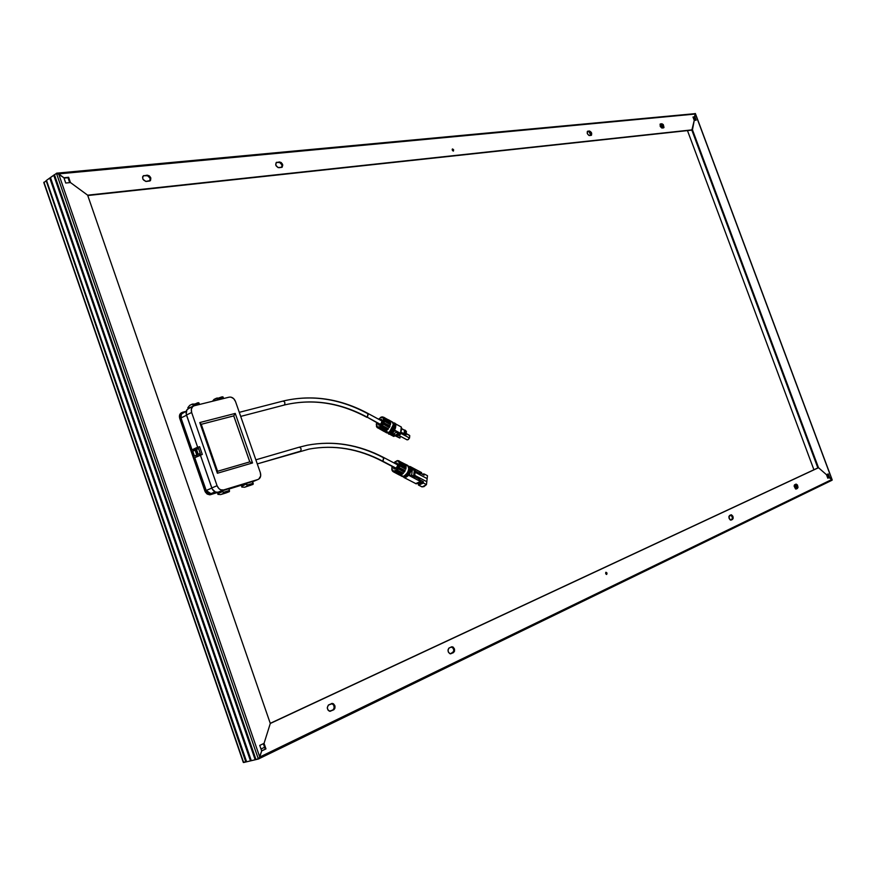 <?xml version="1.0" encoding="UTF-8"?>
<svg xmlns="http://www.w3.org/2000/svg" width="876" height="876" viewBox="0 0 876 876"><rect width="100%" height="100%" fill="white"/><g stroke="black" fill="none" stroke-linecap="round" stroke-linejoin="round"><path stroke-width="1.31" d="M452.585 148.953L453.472 151.011L453.604 149.719L452.585 148.953M453.341 151.044L452.454 148.986L452.323 150.278L453.341 151.044M258.606 758.912L832.178 479.851L259.756 757.039L58.67 173.897L63.893 177.74L68.635 177.28L70.463 182.558L87.633 195.173L270.301 723.466L818.502 467.718L692.456 129.823L87.633 195.173L270.301 723.466L264.048 743.352L265.965 748.892L261.606 750.809L265.965 748.892L261.661 750.962L259.756 757.039L261.661 750.962L265.965 748.892L264.048 743.352L270.301 723.466L818.502 467.718L270.246 723.335L817.856 467.926L691.854 130.13L87.753 195.534L691.854 130.13L694.241 120.384L692.993 117.023L694.92 116.837L692.993 117.023L694.241 120.384L692.456 129.823L87.633 195.173L70.463 182.558L68.635 177.28L63.893 177.74L56.809 173.152L46.505 180.357L56.809 173.152L58.67 173.897L695.445 114.022L694.318 117.143L695.424 113.617L56.885 173.152M43.822 182.646L46.198 180.806L43.822 182.646M46.132 180.62L246.266 761.89L46.132 180.62M694.318 117.143L693.08 117.264L694.92 116.837L694.318 117.143L695.478 120.264L694.318 117.143M69.686 182.635L67.999 177.729L64.025 178.113L68.635 177.28L67.999 177.729L69.686 182.635M149.785 181.025L150.135 178.321L147.606 175.715L143.346 175.769L142.58 176.996L142.985 179.284L145.821 181.441L150.519 180.489L150.792 177.883L149.303 175.846L147.19 175.156L143.609 175.879L147.19 175.156C150.738 176.306 151.668 178.233 149.982 180.938L146.347 181.441C142.799 180.303 141.857 178.375 143.533 175.66L146.544 175.583C149.719 176.404 150.792 178.222 149.785 181.025M663.329 127.896L662.398 124.6L660.055 124.217L661.928 123.768L660.132 124.118L660.263 126.494L661.818 128.016L663.997 127.469L663.274 124.589L661.928 123.768L663.614 127.852L662.07 128.027L660.373 123.943L661.928 123.768L661.314 124.085L663.329 127.896M590.982 135.386L591.125 133.82L590.019 131.882L587.314 131.488L589.438 131.006L587.402 131.389L587.292 133.491L588.891 135.43L591.519 135.167L591.431 132.637L589.438 131.006C591.596 132.079 592.198 133.524 591.256 135.331L589.482 135.55C587.325 134.477 586.712 133.032 587.665 131.214L589.438 131.006L588.814 131.345L590.982 135.386M281.7 167.404L281.952 164.885L279.718 162.476L276.225 162.487L275.787 165.17L278.031 167.59L282.181 167.163L282.762 165.016L281.284 162.597L279.477 161.951L276.334 162.607L279.477 161.951C282.587 163.111 283.397 164.907 281.919 167.316L278.94 167.71C275.82 166.56 274.998 164.765 276.477 162.334L278.82 162.356C281.579 163.155 282.532 164.841 281.7 167.404M453.1 151.022L452.169 149.347L453.1 151.022M695.183 113.475L694.92 116.837L695.445 114.022L831.915 479.468L828.871 477.573L831.915 479.468L259.756 757.039L258.529 758.955L246.638 761.802L258.595 758.923L256 759.591L259.11 758.364L261.661 750.962L259.756 757.039L58.67 173.897L695.445 114.022L832.036 479.588L829.528 477.376L827.809 478.208L829.528 477.376L832.123 480.168M606.258 574.393L605.71 572.499L606.258 574.393M606.729 574.426L607.002 573.035L605.951 572.258L606.729 574.426L605.951 572.258L605.688 573.649L606.729 574.426M246.112 761.649L243.265 762.328L246.112 761.649M243.221 761.605L243.353 762.459M265.209 749.068L263.347 743.68L265.209 749.068M827.776 478.11L829.528 477.376L828.236 473.916L826.517 474.737L827.809 478.208L826.517 474.737L818.502 467.718L826.517 474.737L818.502 467.718L817.856 467.926L818.502 467.718L692.456 129.823L694.241 120.384L696.168 120.187L694.92 116.837L696.168 120.187L694.241 120.384L691.854 130.13L817.856 467.926L818.502 467.718L826.517 474.737L828.236 473.916L829.528 477.376L828.871 477.573L827.612 474.212L828.871 477.573L827.776 478.11M795.89 489.049L797.39 487.231L795.616 484.297L796.832 488.6L798.036 487.406L797.412 484.986L796.153 484.089L794.477 484.888L794.116 486.114L795.517 488.917L797.499 488.392L795.89 489.049M331.588 703.581C334.632 705.202 335.059 707.348 332.858 710.031L330.197 711.301L333.296 709.757L334.183 708.334L333.833 705.213L332.146 703.691L328.325 705.114L327.274 707.797L328.106 710.206L329.464 711.202L334.041 709.56L334.939 708.137L334.84 705.607L333.395 703.713L331.424 703.581L332.343 703.395C335.388 705.005 335.815 707.151 333.614 709.845L330 711.301C326.956 709.669 326.54 707.512 328.752 704.841L332.343 703.395M451.326 646.948C454.075 648.382 454.545 650.342 452.717 652.828L450.582 653.846L453.812 651.328L453.429 648.492L451.304 646.948L452.071 646.74C454.819 648.174 455.29 650.134 453.461 652.631L454.545 651.131L454.403 648.831L453.111 647.068L451.425 646.893L448.808 648.185L447.986 650.003L448.468 652.302L449.946 653.737L453.461 652.631L450.56 653.846C447.8 652.401 447.34 650.43 449.18 647.955L452.071 646.74M730.759 520.136L732.117 519.435L732.544 518.099L731.876 515.931L730.628 515L732.402 517.092L731.898 519.588L733.201 518.307L732.785 516.106L731.449 514.814L728.865 516.61L730.047 519.818L732.577 519.391L730.759 520.136M260.993 749.013L264.596 747.283L260.993 749.013M730.913 514.869L731.164 514.792C733.157 515.909 733.628 517.431 732.577 519.391L730.902 520.136C728.909 519.019 728.438 517.475 729.5 515.537L730.913 514.869M795.923 484.154L797.499 488.392L796.251 488.994L794.674 484.746L796.12 484.1M54.432 174.685L46.505 180.357L49.757 178.025L250.492 760.894L256 759.591L54.432 174.685M46.603 180.664L246.266 761.89L46.603 180.664M46.231 180.927L245.827 762L243.627 762.525L245.827 762L46.231 180.927M246.638 761.802L250.492 760.894L246.638 761.802L46.505 180.357L246.638 761.802M251.302 760.697L50.458 177.532L53.732 175.189L255.179 759.777L250.864 760.806L50.074 177.795L251.302 760.697M243.627 762.525L43.942 182.186L243.627 762.525M70.463 182.558L87.633 195.173L70.463 182.558L65.722 183.029L70.463 182.558M270.301 723.466L264.048 743.352L259.745 745.41L261.661 750.962L259.745 745.41L264.048 743.352L270.301 723.466M63.893 177.74L65.722 183.029L63.893 177.74M43.8 182.46L44.063 183.084M56.425 173.262L258.365 759.032L56.425 173.262M49.757 178.025L250.492 760.894L49.757 178.025M50.184 178.102L250.864 760.806L50.184 178.102M53.732 175.189L255.179 759.777L53.732 175.189M54.159 175.266L255.551 759.689L54.159 175.266M813.913 469.755L687.474 130.601L813.913 469.755M215.879 492.192L211.006 493.681L215.879 492.192M206.145 490.516L211.006 493.681L208.871 493.549L206.495 491.316L194.779 457.732L206.145 490.516L211.817 488.085L206.145 490.516M192.063 449.892L180.993 417.929L186.555 415.235L180.993 417.929L192.063 449.892M186.26 411.293L181.365 414.009L180.993 417.929L180.982 414.72L182.996 412.892M181.781 412.618C179.657 413.636 178.978 415.563 179.733 418.399L204.874 490.987L205.575 490.68L207.941 493.801L210.437 494.513L221.77 491.162L210.547 494.666L211.247 494.382L208.597 494.163L206.616 492.575L194.231 457.962L205.575 490.68L204.874 490.987L205.312 491.973L207.043 493.954L209.703 494.82L221.803 491.239L209.747 494.809L207.24 494.097L205.28 491.918L179.733 418.399L179.722 414.666L181.332 412.815M245.499 483.946L228.899 489.071L245.499 483.946M179.733 418.399L180.412 418.071L191.537 450.165L180.412 418.071C179.646 415.082 180.401 413.133 182.712 412.213L186.117 411.359L181.343 412.946L180.16 415.191L180.412 418.071L179.733 418.399M245.619 483.902L228.877 489.005L245.619 483.902M300.435 451.206L257.281 463.908L300.435 451.206M255.858 459.823L299.045 447.242C301.147 447.789 301.64 449.092 300.501 451.173C301.64 449.103 301.147 447.789 299.045 447.242L307.41 445.194C333.198 440.442 358.558 444.625 383.491 457.721L382.921 461.269C358.766 448.621 334.194 444.548 309.228 449.06C334.194 444.548 358.766 448.621 382.921 461.269L396.116 468.189L382.921 461.269L383.984 457.655C358.875 444.504 333.318 440.365 307.301 445.216M284.229 405.062L240.703 416.407L284.24 405.051C285.434 402.96 284.963 401.646 282.849 401.109C284.963 401.646 285.434 402.96 284.24 405.051L285.642 404.701C312.973 398.613 340.03 402.818 366.814 417.315L367.318 417.239C340.403 402.708 313.192 398.525 285.675 404.69C313.192 398.525 340.403 402.708 367.318 417.239L380.293 424.619M283.66 400.901C312.064 394.441 340.151 398.722 367.909 413.757L367.318 417.239L380.534 424.4L367.318 417.239L368.424 413.68C340.512 398.613 312.261 394.353 283.649 400.912M282.849 401.109L239.279 412.344M223.15 397.222L221.727 396.938L222.865 396.806L223.61 398.525L223.15 397.222L222.274 397.441L223.15 397.222M221.606 396.97L222.362 397.715L221.694 396.938L217.85 398.295L221.606 396.97M248.007 484.811L253.241 483.519L252.54 481.526L246.528 483.355L247.229 485.359L248.105 485.085L247.032 486.235L248.105 485.085L248.116 485.742L244.612 487.242L253.065 484.373L253.241 483.519L252.365 483.782L252.189 484.647L253.033 484.395L246.189 486.684L252.244 484.614L252.266 483.508L250.109 484.417L250.448 485.381L250.109 484.417L248.083 485.03L252.266 483.508L248.007 484.811M247.032 486.235L246.528 483.355L252.54 481.526L253.033 484.395L244.612 487.242L241.842 487.045L241.666 486.344L245.817 484.209L241.677 486.344L241.754 487.012L244.612 487.242L247.93 485.95M198.228 403.65L192.764 404.69L193.278 406.168L192.764 404.69L193.684 404.46L192.216 404.175L193.289 403.978L193.771 404.745L198.228 403.65M199.509 404.46L199.049 403.146L197.593 402.85L198.753 402.719L199.509 404.46M192.085 404.208L192.764 404.69L192.172 404.175L189.731 405.358L192.085 404.208M197.461 402.883L198.14 403.365L197.549 402.861L195.786 403.705L197.461 402.883M193.574 404.252L195.786 403.705L193.574 404.252M187.847 407.679L189.731 405.358L187.847 407.679L188.154 408.325L187.847 407.679M223.314 492.684L223.106 493.571L224.015 493.287L224.212 492.4L223.314 492.684L222.603 490.648L221.792 491.951L217.752 493.659L217.916 494.371L217.741 493.659L221.792 491.951L221.727 491.02L228.789 488.753L222.603 490.648L223.314 492.684L224.114 492.126L224.278 492.827L222.296 494.009L229.304 491.666L225.986 492.958L229.326 491.655L229.501 490.79L228.603 491.064L228.428 491.929L229.381 491.622L229.501 490.79L228.505 490.779L224.114 492.126L228.505 490.779L228.483 491.896L226.687 492.662L226.347 491.688L228.505 490.779L226.347 491.688L226.687 492.662L222.296 494.009L224.015 493.287L223.106 493.571L223.314 492.684M196.761 454.94L197.242 456.341L193.771 458.082L191.11 450.384L194.571 448.621L195.052 450.023L192.698 451.228L194.395 456.133L196.761 454.94L197.242 456.341L199.629 455.257L199.148 453.845L197.494 454.6L195.786 449.684L197.439 448.928L196.947 447.526L194.571 448.621L196.761 454.94L195.052 450.023L192.698 451.228L194.395 456.133L196.761 454.94M200.33 453.44L197.965 447.165L199.629 446.705L202.312 454.436L200.648 454.896L198.622 448.523L196.542 449.476L198.206 454.283L196.542 449.476L198.622 448.523L197.965 447.165L196.947 447.526L197.439 448.928L198.447 448.567L195.786 449.684L196.542 449.476L195.786 449.684L197.494 454.6L199.148 453.845L199.629 455.257L200.648 454.896L200.155 453.494L199.148 453.845L200.33 453.44M229.205 397.146L194.319 405.741L192.698 406.595L191.34 409.18L191.647 412.486L217.051 485.709L211.773 487.965L200.407 455.181L212.244 489.038L215.419 492.027L218.266 492.213L223.566 489.969L257.938 479.5L252.638 481.734L258.748 479.139L260.687 475.964L260.347 472.69L235.502 401.515L233.706 398.668L231.034 397.146L229.205 397.146L194.253 405.752C191.625 406.814 190.749 409.048 191.647 412.486L217.051 485.709L218.912 488.611L220.708 489.793L223.566 489.969L257.938 479.5C260.446 478.373 261.256 476.106 260.347 472.69L235.502 401.515C234.089 398.273 231.987 396.817 229.205 397.146M192.95 406.387L189.085 408.282C186.446 409.333 185.581 411.578 186.468 415.005L191.647 412.486L186.468 415.005L197.658 447.253L186.183 413.888L186.916 409.837L189.139 408.271M193.738 458.104L191.11 450.384L193.749 458.115L202.312 454.436L193.738 458.104L202.312 454.436L199.629 446.705L191.121 450.417M245.696 483.848L228.866 488.972L245.696 483.848M221.77 491.14L218.266 492.213L221.77 491.14M252.529 462.955L217.379 473.248L199.783 422.56L235.239 413.417L252.529 462.955L235.239 413.417L233.739 415.892L201.25 424.312L233.782 415.87L249.824 461.871L217.566 471.277L201.25 424.302L233.782 415.87L249.824 461.871L252.529 462.955L249.824 461.871L217.566 471.277L217.379 473.248L252.529 462.955M218.266 492.213L223.095 490.078C220.38 490.264 218.365 488.808 217.051 485.709L211.773 487.965C213.076 491.053 215.091 492.498 217.796 492.323L218.266 492.213M249.78 461.882L233.739 415.892L235.239 413.417L199.783 422.56L201.25 424.302L199.783 422.56L217.379 473.248L217.566 471.277L201.25 424.302L233.739 415.892L249.78 461.882M194.461 456.089L192.698 451.228L195.096 450.144L192.775 451.206L194.461 456.089M217.916 494.371L220.686 494.59L223.106 493.571L220.686 494.59L217.916 494.371M225.986 492.958L221.595 494.305L225.986 492.958M228.789 488.753L229.501 490.79L228.789 488.753M224.19 492.345L226.347 491.688L224.19 492.345M189.829 407.92L188.143 408.336M192.37 406.519L188.154 408.325L192.435 406.639M214.029 399.401L212.496 401.263L216.383 398.251L214.029 399.401M216.383 398.251L217.062 398.722L217.949 398.503L216.514 398.219L217.456 398L218.047 398.777L222.362 397.715L217.062 398.722L217.511 400.025L216.383 398.251M398.58 434.879L399.861 433.62L398.7 434.649M395.886 431.331L399.675 432.974L398.635 433.456L395.897 431.2L398.635 433.456L398.755 432.47L398.635 433.456L399.675 432.974L395.886 431.331M389.437 432.142L389.437 432.142C392.273 430.247 393.609 427.685 393.433 424.455L389.437 432.142M390.083 432.492L388.397 432.667L390.083 432.492L389.075 432.306L392.317 429.787L393.488 427.225L393.433 424.356C394.003 427.4 392.82 429.963 389.875 432.076L390.083 432.492C393.751 429.569 394.846 426.601 393.368 423.59L394.025 424.608C394.693 427.63 393.521 430.236 390.51 432.415L393.839 428.452L394.058 424.663L390.083 432.492M390.718 432.832L388.528 432.711L390.718 432.832C394.758 429.339 395.678 426.294 393.477 423.677L394.671 425.002L390.718 432.832M408.041 439.632L409.486 438.022L407.964 439.675M409.464 438.066L408.38 439.423M407.92 439.741L409.453 437.989L401.099 433.456L399.467 435.219L401.317 432.941L401.099 433.456L409.475 438.011L409.749 435.602L406.168 433.478M398.35 435.503L401.23 432.897L399.182 435.372L398.646 435.076L400.31 433.412L397.813 435.219L399.182 435.372L397.419 435.033L400.004 433.554M409.092 435.087L406.146 433.642L409.749 435.602L409.453 437.989L407.898 439.752L406.661 439.632M394.923 423.196L395.941 424.083L394.923 423.196M397.912 434.682L398.668 434.167L397.912 434.682M393.729 436.434L390.236 434.551L393.729 436.434L395.602 435.58L393.729 436.434M390.937 433.959L389.196 434.255L387.685 432.886L388.747 434.113L390.138 434.233L394.101 431.014L395.886 425.594L395.098 423.36L393.171 422.878L394.145 422.856C396.981 425.9 395.919 429.601 390.937 433.959L391.43 434.222L390.937 433.959M388.9 434.178L391.43 434.222L395.12 430.412L396.346 432.295L392.47 434.551L396.346 432.295L398.306 433.357L396.346 432.295L395.12 430.412L400.496 433.335L395.12 430.412L391.43 434.222L388.9 434.178M394.802 425.605L394.003 429.612L391.112 432.678C393.762 430.882 394.988 428.484 394.769 425.495M390.521 432.361L390.521 432.361C393.335 430.39 394.529 427.904 394.09 424.893L393.412 429.295L390.521 432.361M389.886 432.01L389.886 432.01C392.7 430.039 393.882 427.554 393.455 424.553L392.766 428.944L389.886 432.01M396.105 435.438L398.273 434.354L398.306 433.357L395.853 435.481L393.97 435.35L394.627 435.657L398.306 433.357L398.273 434.354L400.496 433.335L401.307 427.017L395.941 424.083L401.307 427.017L401.745 428.988L400.496 433.335L396.478 435.416M395.81 435.109L394.397 434.605L395.81 435.109M404.821 434.047L404.811 430.028L404.821 434.047L405.938 435.23L400.825 432.678L405.938 435.23L406.42 431.485L401.745 428.671L404.504 430.171L404.022 433.927L405.938 435.23L406.42 431.485L405.292 430.302L404.821 434.047M401 432.284L404.022 433.927L404.811 430.028L404.329 433.784L401 432.284M392.306 434.54L394.123 435.525L393.083 435.996L390.378 434.54L393.083 435.996L394.123 435.525L392.306 434.54M400.244 436.16L400.014 437.934L395.634 435.569L399.795 438.033L395.153 435.788L399.795 438.033L400.244 436.16M409.508 438.044L409.749 435.602L409.453 437.989M391.079 432.645L393.937 429.579L394.802 425.856L391.079 432.645M390.444 432.295L393.291 429.229L394.167 425.506L390.444 432.295M389.798 431.956L392.656 428.879L393.532 425.156L389.798 431.956M393.215 435.033L393.083 435.996L393.215 435.033M396.587 431.299L396.467 432.273L396.587 431.299M381.279 420.677L382.111 420.305L381.279 420.677M380.239 420.119L382.1 420.25L380.666 419.856L381.257 419.265L382.221 420.239L380.961 424.05L378.892 425.265L377.906 423.327M379.385 424.356L379.527 425.035L379.866 424.378M377.961 423.009L379.691 425.09C382.735 421.893 382.987 420.009 380.458 419.44L381.925 419.933M378.947 425.013L378.355 423.568L379.768 424.937M377.425 427.773L379.363 428.003L379.428 426.973C377.271 428.156 376.384 426.732 376.757 422.703L377.063 426.787L379.428 426.973L388.539 432.602C393.477 428.265 394.529 424.597 391.692 421.597L389.513 420.436M381.389 417.053L378.574 419.188M376.384 423.732L376.351 424.937M376.395 426.229L377.501 427.86M390.751 421.63L392.667 422.101L393.379 425.32L391.671 429.678L388.539 432.602L386.371 432.755L388.539 432.602L379.363 428.003L378.312 428.134L383.83 431.32L376.713 427.017M381.498 426.645L382.264 425.55L388.484 428.747L387.345 430.006L381.235 426.174L387.345 430.006L388.484 428.747L387.345 430.006L381.498 426.645M383.381 424.17L382.418 425.616L383.852 422.801L390.05 425.944L389.272 427.554L383.02 423.743L389.272 427.554L390.05 425.944L389.272 427.554L383.381 424.17M384.509 421.268L384.016 422.856L384.531 419.965L390.663 423.086L390.455 424.619L384.049 420.929L390.455 424.619L390.663 423.086L390.455 424.619L384.509 421.268M384.575 418.695L384.673 420.009L384.235 417.841L390.159 420.94L390.576 422.002L384.049 418.498L383.568 417.162L390.159 420.94L390.214 421.805L383.819 417.907L390.159 420.94L390.576 422.002L384.575 418.695M389.59 420.381L382.494 416.943L389.59 420.381M381.64 417.031L382.571 416.899M380.721 417.567C385.199 413.943 383.491 426.557 379.428 426.973L382.177 424.389L383.688 420.557L383.086 417.732L380.721 417.567M379.801 419.878L380.458 419.44M379.472 425.046L379.341 424.104L379.472 425.046M379.965 424.937L379.823 424.915C382.221 422.199 382.779 420.458 381.498 419.714L381.947 419.965M380.666 419.856L382.275 420.688M376.658 422.648L376.647 426.897M385.199 431.299L386.382 430.751L379.845 427.269L379.177 427.576L385.199 431.299M386.13 430.62L385.473 430.926L386.13 430.62M382.418 425.616L388.484 428.747L382.418 425.616M381.87 425.473L388.178 428.824L387.51 429.558L381.235 426.174L381.87 425.473M384.016 422.856L390.05 425.944L384.016 422.856M383.458 422.834L389.732 426.218L389.272 427.17L383.02 423.743L383.458 422.834M384.673 420.009L390.663 423.086L384.673 420.009M384.17 420.064L390.411 423.491L390.291 424.4L384.049 420.929L384.17 420.064M381.367 417.064L380.567 417.425M401.394 476.029L404.197 476.194L406.617 474.168L408.468 470.828L407.844 472.361L408.939 467.773L407.493 465.211M409.256 469.821L406.179 475.329L404.252 476.172C406.782 475.482 408.457 473.368 409.256 469.821L408.906 467.39L409.256 469.821M405.752 475.624L409.3 468.934L408.424 472.668L405.752 475.624M409.837 470.127L405.019 475.996L408.523 472.722L409.191 468.113L409.837 470.127L406.771 475.635L403.935 476.314C406.694 476.544 408.665 474.474 409.837 470.127L408.84 467.05L409.837 470.127M406.344 475.931L409.88 469.24L409.015 472.974L406.344 475.931M416.286 483.859L403.945 477.497L416.286 483.859L420.546 481.515L409.026 475.471L410.844 469.974C409.683 474.693 407.493 477.234 404.274 477.584L402.85 476.555L404.384 477.595L405.949 477.321L409.76 473.347L410.844 469.974L411.337 470.226L410.132 466.525L421.608 472.602L410.132 466.525L411.337 470.226L409.026 475.471L420.546 481.515L420.918 480.376L423.327 481.647L423.415 483.015L426.459 484.614L426.798 481.69L414.742 475.35L413.603 476.161L411.665 475.142L409.026 475.471L411.665 475.142L412.355 469.416L414.304 470.434L412.355 469.416L411.665 475.142L413.603 476.161L414.304 470.434L413.603 476.161L414.742 475.35L415.115 472.263L427.149 478.614L427.488 475.712L424.455 474.102L424.083 475.23L421.685 473.96L421.509 472.547M409.311 470.127L409.289 468.748L408.479 472.701L405.599 475.723L409.311 470.127M406.387 474.442L408.676 470.116L406.387 474.442M408.424 466.021L410.515 467.226L410.844 469.974L408.424 466.021M411.26 467.948L412.355 469.416M411.063 467.62L414.304 470.379L414.49 468.89L410.461 466.766L414.49 468.89L414.304 470.379L411.37 468.003M415.454 469.405L420.765 472.219L420.579 473.774L415.268 470.97L415.454 469.405L415.268 470.97L420.579 473.774L420.765 472.219L419.046 472.963L420.765 472.219L415.454 469.405M419.911 479.446L419.724 481.012L414.392 478.219L414.578 476.654L419.911 479.446L419.724 481.012L414.392 478.219L414.578 476.654L419.911 479.446L418.159 480.201L419.911 479.446M413.603 476.215L413.417 477.716L409.234 475.515L411.665 475.208L413.603 476.215L411.665 475.208L409.234 475.515L413.417 477.716L413.603 476.215L411.939 476.938L413.603 476.215M415.618 483.618L420.546 481.515L420.918 480.376L423.327 481.647L418.06 483.563L418.487 485.107L422.188 486.936L426.459 484.614L423.415 483.015L418.64 485.184M421.52 486.695L423.864 486.695L426.459 484.614L427.488 475.712L424.455 474.102L422.057 474.157L423.82 473.883L424.148 474.715L422.473 474.387L424.148 474.715L421.685 473.96L421.608 472.602M419.308 484.647L422.101 483.464L419.221 484.702L418.41 483.738L423.327 481.647L422.221 483.344L422.363 482.172L419.341 483.453L419.199 484.636L418.345 484.253L418.487 485.107L423.415 483.015L423.272 482.161L419.221 484.702L419.341 483.453L422.363 482.172L422.243 483.421L419.308 484.647M415.115 472.263L414.742 475.35L426.798 481.69L427.149 478.614L415.115 472.263L414.698 471.255M420.589 484.1L419.341 483.453L420.589 484.1M410.001 475.92L411.665 475.208L410.001 475.92M414.49 468.89L412.848 469.613L414.49 468.89M395.328 468.123L395.383 468.704L395.328 468.123M395.383 468.704L394.966 468.003L395.383 468.704M395.12 468.846L394.966 468.003L395.12 468.846C397.726 466.558 398.35 464.762 396.97 463.426L397.43 463.656M396.806 464.422L397.638 464.017L396.806 464.422M395.251 463.601L397.069 463.054L397.803 464.937L396.587 467.784L394.89 469.01C398.065 466.371 398.547 464.379 396.313 463.021L397.824 464.51M397.474 463.962L396.686 464.357L397.605 463.941L396.489 463.448L397.474 463.962M394.835 467.839L395.021 468.824L394.835 467.839M395.01 468.835L393.861 467.324L394.561 468.813M395.7 463.831L397.463 463.678M398.788 460.732L396.795 461.028C401.339 458.345 398.164 471.726 394.408 471.003L395.229 471.715L396.412 471.058L399.182 467.62L400.233 463.207L398.624 460.732L405.938 465.134L406.19 466.415L400.233 463.207L400.157 464.674L406.125 467.631L405.741 469.262L399.839 466.01L399.182 467.62L405.205 470.598L404.285 472.153L398.438 468.89L397.386 470.204L403.409 473.237L402.215 474.277L396.412 471.058L395.229 471.715L401.241 474.825L400.091 475.088L393.313 471.77L399.281 474.956L393.313 471.77L394.299 471.934L394.408 471.003C392.579 471.682 391.846 470.16 392.207 466.459L392.032 469.459L393.16 470.938L395.12 470.751L397.244 468.967L399.303 463.338L398.536 461.4L396.751 460.765M401.964 476.402L403.387 476.489L400.65 475.022L403.387 476.489C408.873 472.503 410.099 468.704 407.066 465.101L405.38 464.225M403.661 463.908L406.059 465.145M393.806 468.748L393.401 467.083L394.89 469.01L393.839 468.769M395.623 461.466L394.627 462.167M391.857 467.554L392.109 466.481L391.933 467.751M391.922 470.04L393.182 471.682M392.503 471.091L393.193 471.682M394.058 462.966L396.795 461.028L394.058 462.966M405.741 469.262L406.125 467.631L405.741 469.262L399.412 465.649L405.741 469.262M400.157 464.674L406.125 467.631L400.157 464.674M399.631 464.729L405.851 468.014L405.621 468.978L399.412 465.649L399.631 464.729M406.19 466.415L405.938 465.134L405.916 466.273L399.587 462.254L405.938 465.134L399.642 462.605L406.19 466.415M405.5 464.357L398.514 460.809L405.5 464.357M397.616 460.557L393.948 462.911M400.091 475.088L401.241 474.825L394.123 471.551L400.091 475.088M402.215 474.277L403.409 473.237L402.215 474.277L396.182 470.598L402.215 474.277M397.386 470.204L403.409 473.237L397.386 470.204M396.85 470.018L403.124 473.226L402.423 473.85L396.182 470.598L396.85 470.018M404.285 472.153L405.205 470.598L404.285 472.153L398.12 468.441L404.285 472.153M399.182 467.62L405.205 470.598L399.182 467.62M398.635 467.576L404.876 470.817L404.34 471.726L398.12 468.441L398.635 467.576M258.595 758.923L832.058 480.223M43.8 182.558L243.298 762.394M695.445 113.683L832.156 479.774M210.656 493.757L215.091 491.885M210.141 494.765L210.842 494.469M395.886 468.386L382.451 461.334C358.372 448.698 333.931 444.614 309.118 449.07L257.281 463.897M397.737 464.904L384.312 457.83M382.177 421.17L368.719 413.855M240.703 416.407L284.24 405.051M253.065 484.373L252.189 484.647M223.139 493.549L224.048 493.276M217.796 492.323L223.095 490.078M229.326 491.655L228.428 491.929M394.627 435.657L392.667 434.595M390.652 434.496L393.433 434.573M395.853 435.481L396.948 435.273M398.952 435.46L407.088 439.861M386.798 432.897L384.049 431.375M422.188 486.936L419.144 485.348M393.215 471.704L402.38 476.522M392.098 466.393L391.791 469.383M391.89 469.919L392.514 471.135"/></g></svg>

